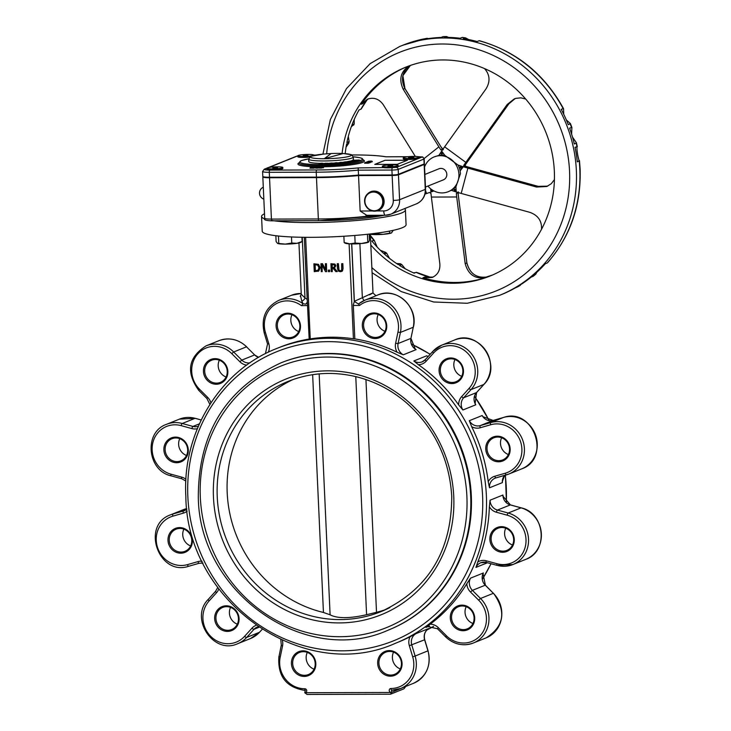 <?xml version="1.0" encoding="UTF-8"?>
<svg xmlns="http://www.w3.org/2000/svg" width="731" height="731" viewBox="0 0 731 731"><rect width="100%" height="100%" fill="white"/><g stroke="black" fill="none" stroke-linecap="round" stroke-linejoin="round"><path stroke-width="1.1" d="M187.666 449.757A11.915 11.166 68.1 0 1 180.849 460.841A11.915 11.166 68.1 0 1 166.038 453.951A11.915 11.166 68.1 0 1 171.959 438.728A11.915 11.166 68.1 0 1 187.666 449.757M188.287 449.885A12.911 12.098 -111.9 0 0 169.482 438.847A12.911 12.098 -111.9 0 0 170.487 461.023A12.911 12.098 -111.9 0 0 188.287 449.885M179.771 438.682A11.915 11.166 -111.9 0 0 186.524 455.468M191.778 540.227A11.915 11.166 68.1 0 1 184.961 551.311A11.915 11.166 68.1 0 1 170.149 544.421A11.915 11.166 68.1 0 1 176.061 529.198A11.915 11.166 68.1 0 1 191.778 540.227M192.39 540.355A12.911 12.098 -111.9 0 0 173.585 529.317A12.911 12.098 -111.9 0 0 174.59 551.494A12.911 12.098 -111.9 0 0 192.39 540.355M183.883 529.153A11.915 11.166 -111.9 0 0 190.636 545.938M238.452 618.453A11.915 11.166 68.1 0 1 231.636 629.537A11.915 11.166 68.1 0 1 216.833 622.648A11.915 11.166 68.1 0 1 222.745 607.424A11.915 11.166 68.1 0 1 238.452 618.453M239.074 618.572A12.911 12.098 -111.9 0 0 220.269 607.543A12.911 12.098 -111.9 0 0 221.274 629.711A12.911 12.098 -111.9 0 0 239.074 618.572M230.557 607.379A11.915 11.166 -111.9 0 0 237.31 624.164M315.198 663.474A11.915 11.166 68.1 0 1 308.381 674.558A11.915 11.166 68.1 0 1 293.579 667.668A11.915 11.166 68.1 0 1 299.491 652.445A11.915 11.166 68.1 0 1 315.198 663.474M315.819 663.593A12.911 12.098 -111.9 0 0 297.014 652.564A12.911 12.098 -111.9 0 0 298.02 674.731A12.911 12.098 -111.9 0 0 315.819 663.593M405.477 686.537L391.359 692.476L391.697 690.219M427.955 650.837L415.117 656.045L411.772 644.934A9.932 9.311 68.1 0 1 415.957 633.658L410.045 636.774A158.892 148.932 68.1 0 1 398.368 642.101L395.48 643.262A158.892 148.932 -111.9 0 0 474.355 440.272A158.892 148.932 -111.9 0 0 276.885 348.431C220.141 370.315 182.092 432.24 185.838 496.413C186.597 602.079 304.133 684.563 395.48 643.262M305.266 690.466L304.754 692.723L307.038 694.45L390.372 694.212L307.038 694.45M402.059 663.346A12.911 12.098 -111.9 0 0 383.254 652.317A12.911 12.098 -111.9 0 0 384.259 674.485A12.911 12.098 -111.9 0 0 402.059 663.346M307.303 652.399A11.915 11.166 -111.9 0 0 314.056 669.185M401.447 663.218A11.915 11.166 68.1 0 1 394.63 674.311A11.915 11.166 68.1 0 1 379.818 667.421A11.915 11.166 68.1 0 1 385.73 652.198A11.915 11.166 68.1 0 1 401.447 663.218M393.552 652.143A11.915 11.166 -111.9 0 0 400.305 668.938M474.081 617.768A11.915 11.166 68.1 0 1 467.264 628.861A11.915 11.166 68.1 0 1 452.452 621.971A11.915 11.166 68.1 0 1 458.374 606.748A11.915 11.166 68.1 0 1 474.081 617.768M474.702 617.896A12.911 12.098 -111.9 0 0 455.888 606.867A12.911 12.098 -111.9 0 0 456.902 629.035A12.911 12.098 -111.9 0 0 474.702 617.896M466.186 606.693A11.915 11.166 -111.9 0 0 472.939 623.488M466.817 583.703A158.892 148.932 68.1 0 1 430.166 624.183L425.917 627.426A9.932 9.311 68.1 0 1 427.598 626.531L437.494 628.77L445.618 636.884C453.905 644.532 463.143 646.579 473.332 643.015A27.312 25.594 -111.9 0 0 480.523 598.479L472.4 590.356A9.932 9.311 68.1 0 1 470.545 578.148L466.817 583.703A11.915 11.166 -111.9 0 0 470.49 592.019L478.613 600.133A25.32 23.739 68.1 0 1 480.23 635.641A25.32 23.739 68.1 0 1 446.376 635.732L438.253 627.618A11.915 11.166 -111.9 0 0 430.166 624.183M513.646 539.295A11.915 11.166 68.1 0 1 506.83 550.388A11.915 11.166 68.1 0 1 492.018 543.498A11.915 11.166 68.1 0 1 497.939 528.275A11.915 11.166 68.1 0 1 513.646 539.295M514.268 539.423A12.911 12.098 -111.9 0 0 495.454 528.394A12.911 12.098 -111.9 0 0 496.468 550.562A12.911 12.098 -111.9 0 0 514.268 539.423M505.751 528.221A11.915 11.166 -111.9 0 0 512.504 545.015M489.35 506.784A11.915 11.166 -111.9 0 0 496.422 512.239A1.983 0.567 -74.6 0 1 497.464 510.083A9.932 9.311 68.1 0 1 490.062 500.196L489.35 506.784A158.892 148.932 68.1 0 1 477.772 561.975L475.963 567.384A9.932 9.311 68.1 0 1 480.779 562.733A9.932 9.311 68.1 0 1 486.252 562.367M509.534 448.825A11.915 11.166 68.1 0 1 502.718 459.918A11.915 11.166 68.1 0 1 487.915 453.028A11.915 11.166 68.1 0 1 493.827 437.805A11.915 11.166 68.1 0 1 509.534 448.825M510.156 448.953A12.911 12.098 -111.9 0 0 491.351 437.924A12.911 12.098 -111.9 0 0 492.356 460.091A12.911 12.098 -111.9 0 0 510.156 448.953M501.64 437.75A11.915 11.166 -111.9 0 0 508.392 454.545M471.623 426.621A11.915 11.166 -111.9 0 0 480.194 427.763A1.983 0.685 -106 0 1 480.267 425.606A9.932 9.311 68.1 0 1 469.302 420.709L471.623 426.621A158.892 148.932 68.1 0 1 488.217 481.729L489.505 487.796A9.932 9.311 68.1 0 1 495.161 478.165A9.932 9.311 68.1 0 1 495.956 477.891M462.86 370.599A11.915 11.166 68.1 0 1 456.043 381.692A11.915 11.166 68.1 0 1 441.232 374.802A11.915 11.166 68.1 0 1 447.144 359.579A11.915 11.166 68.1 0 1 462.86 370.599M463.472 370.727A12.911 12.098 -111.9 0 0 444.667 359.698A12.911 12.098 -111.9 0 0 445.672 381.865A12.911 12.098 -111.9 0 0 463.472 370.727M454.965 359.524A11.915 11.166 -111.9 0 0 461.718 376.319M425.278 359.707A9.932 9.311 68.1 0 1 422.162 361.845A9.932 9.311 68.1 0 1 413.819 360.968L418.379 364.705A158.892 148.932 68.1 0 1 458.693 404.956L462.906 409.981A9.932 9.311 68.1 0 1 463.646 397.755L471.038 389.596A27.312 25.594 -111.9 0 0 472.957 355.796A27.312 25.594 -111.9 0 0 441.725 345.169A27.312 25.594 -111.9 0 0 432.798 351.41A1.983 0.63 -137.8 0 0 432.715 351.465L425.323 359.625A1.983 0.63 -137.8 0 1 425.405 359.57L432.661 351.556M386.114 325.578A11.915 11.166 68.1 0 1 379.298 336.671A11.915 11.166 68.1 0 1 364.486 329.782A11.915 11.166 68.1 0 1 370.407 314.558A11.915 11.166 68.1 0 1 386.114 325.578M386.736 325.706A12.911 12.098 -111.9 0 0 367.921 314.677A12.911 12.098 -111.9 0 0 368.927 336.845A12.911 12.098 -111.9 0 0 386.736 325.706M378.219 314.504A11.915 11.166 -111.9 0 0 384.972 331.298M351.757 243.907L354.371 301.446L353.283 304.845L354.837 338.91A158.892 148.932 68.1 0 1 397.125 352.232L403.293 354.8A9.932 9.311 68.1 0 1 398.084 343.543L400.424 332.422A27.312 25.594 -111.9 0 0 391.615 305.394A27.312 25.594 -111.9 0 0 364.979 300.149A27.312 25.594 -111.9 0 0 358.994 303.63A1.983 0.667 51.6 0 0 358.939 303.667A1.983 0.667 51.6 0 0 359.533 305.476A25.32 23.739 68.1 0 1 387.138 305.01A25.32 23.739 68.1 0 1 397.947 332.176L395.608 343.296A11.915 11.166 -111.9 0 0 397.125 352.232M299.865 325.834A11.915 11.166 68.1 0 1 293.049 336.918A11.915 11.166 68.1 0 1 278.246 330.028A11.915 11.166 68.1 0 1 284.158 314.805A11.915 11.166 68.1 0 1 299.865 325.834M300.487 325.953A12.911 12.098 -111.9 0 0 281.682 314.924A12.911 12.098 -111.9 0 0 282.687 337.092A12.911 12.098 -111.9 0 0 300.487 325.953M291.971 314.759A11.915 11.166 -111.9 0 0 298.723 331.545M276.885 348.431L279.772 347.271A158.892 148.932 68.1 0 1 309.167 339.038L307.349 302.058M227.231 371.284A11.915 11.166 68.1 0 1 220.415 382.368A11.915 11.166 68.1 0 1 205.603 375.478A11.915 11.166 68.1 0 1 211.524 360.255A11.915 11.166 68.1 0 1 227.231 371.284M227.853 371.403A12.911 12.098 -111.9 0 0 209.039 360.374A12.911 12.098 -111.9 0 0 210.053 382.541A12.911 12.098 -111.9 0 0 227.853 371.403M219.337 360.209A11.915 11.166 -111.9 0 0 226.089 376.995M354.837 338.91L353.42 338.782A158.892 148.932 -111.9 0 0 310.246 338.91L309.167 339.038M329.489 270.114L328.283 270.123L329.644 270.05L329.718 271.557L329.644 270.05M330.924 263.736L334.953 264.083L335.885 265.801L334.433 268.113L337.256 271.539L334.268 268.176L335.721 265.865L334.789 264.147L330.924 263.736L331.289 271.621L332.285 271.612L332.139 268.478L333.281 268.478L335.803 271.603L337.101 271.603M332.303 268.478L332.285 271.612M313.901 263.79L314.257 271.667L318.615 271.018L320.004 267.72L318.332 264.403L313.901 263.79L318.488 264.339L320.16 267.656L318.78 270.954L318.022 271.347M320.909 263.772L321.265 271.649L322.197 271.64L321.887 264.85L325.514 271.63L326.638 271.63L326.282 263.754L325.35 263.754L325.633 269.995L322.325 263.763L320.909 263.772L322.481 263.699L325.615 269.593M325.35 263.754L326.437 263.69L326.638 271.63M322.06 265.189L322.197 271.64M337.247 263.717L337.466 268.633L338.298 271.037L340.326 271.758L342.291 271.027L342.903 268.624L342.675 263.708L341.679 263.708L341.651 270.214L340.28 270.863L338.855 270.223L338.243 263.717L337.247 263.717L338.398 263.653L339.02 270.159L340.445 270.799L341.816 270.15M341.679 263.708L342.839 263.644L343.058 268.56L342.455 270.963L341.596 271.53M304.297 237.301L307.322 302.177L305.85 304.133L303.118 303.794A27.312 25.594 -111.9 0 0 278.73 300.395C265.755 307.02 260.903 317.848 264.202 332.87L267.546 343.981L265.426 353.649M428.649 628.587C424.903 631.173 423.605 634.883 424.729 639.716L424.62 639.771A9.932 9.311 -111.9 0 1 428.805 628.496L428.43 628.724M391.871 690.219L391.734 690.201A27.312 25.594 -111.9 0 0 400.698 688.465A27.312 25.594 -111.9 0 0 415.117 656.045L412.686 656.822A25.32 23.739 68.1 0 1 391.003 688.492A1.983 1.864 -111.9 0 0 389.221 690.557A1.983 1.864 -111.9 0 0 391.359 692.421M304.754 692.723L391.359 692.476L390.646 694.158L403.941 688.812L405.495 686.793M502.48 479.929L502.352 482.624A9.932 9.311 -111.9 0 1 504.646 475.388M483.072 416.752L493.133 420.426A1.983 0.685 74 0 0 493.133 420.426A1.983 0.685 74 0 0 493.114 420.435A9.932 9.311 -111.9 0 1 482.149 415.537L483.876 417.858M510.54 504.975A1.983 0.567 105.4 0 0 510.439 504.902A1.983 0.567 105.4 0 0 510.311 504.911A9.932 9.311 -111.9 0 1 502.91 495.033L503.33 497.857M485.375 585.321L485.238 585.193A9.932 9.311 -111.9 0 1 483.383 572.976L482.597 574.831M268.277 352.241A11.915 11.166 -111.9 0 0 268.807 343.661L265.463 332.559A25.32 23.739 68.1 0 1 273.787 305.339A25.32 23.739 68.1 0 1 301.437 305.649L303.118 303.794L301.693 300.88A2.979 1.764 -54.5 0 0 304.982 297.901L301.273 294.273L300.213 296.357M307.258 302.634L305.85 304.133M354.371 301.446L358.382 303.995L364.979 300.149L375.944 295.781M358.894 303.703L358.382 303.995M414.166 348.239L416.14 349.628A9.932 9.311 -111.9 0 1 410.932 338.38L398.084 343.543L395.608 343.296M474.501 402.123L475.753 404.81A9.932 9.311 -111.9 0 1 476.493 392.593L463.646 397.755A1.983 0.63 42.2 0 1 461.617 396.631A11.915 11.166 -111.9 0 0 458.693 404.956M428.101 356.564A9.932 9.311 -111.9 0 1 426.666 355.805L427.763 356.335M369.539 294.84C375.442 291.733 373.048 292.702 362.348 297.736L354.407 301.254M271.685 220.46A72.003 8.79 -2.6 0 0 352.762 220.808A72.003 8.79 -2.6 0 0 405.413 209.925L406.08 224.691A72.003 8.79 177.4 0 1 334.551 236.743A72.003 8.79 177.4 0 1 262.228 231.224L261.561 216.458A72.003 8.79 -2.6 0 0 264.832 218.889M280.841 362.905L281.481 362.64A143.998 134.97 68.1 0 1 460.439 445.873A143.998 134.97 68.1 0 1 388.956 629.83L388.316 630.095A143.998 134.97 -111.9 0 0 459.79 446.129A143.998 134.97 -111.9 0 0 280.841 362.905C225.916 388.444 198.403 433.154 198.311 497.016C198.996 592.768 305.512 667.522 388.316 630.095M385.831 609.535A124.133 116.348 68.1 0 1 376.511 612.304L366.587 614.707C349.582 618.581 337.43 618.618 330.101 614.817L323.44 612.459A124.133 116.348 68.1 0 1 228.145 503.641A124.133 116.348 68.1 0 1 293.277 379.453M359.89 243.642L362.348 297.736L364.001 300.569M307.111 299.363L304.982 297.901L302.232 237.273M300.615 296.046L301.693 300.88M341.651 270.214L340.445 270.799M318.104 271.32L318.78 270.954M315.216 270.753L314.942 264.695L317.702 265.161L318.963 267.71L318.031 270.223L315.216 270.753L318.186 270.159M315.107 264.695L315.372 270.689M318.031 270.223L317.501 270.525M334.314 267.19L332.102 267.61L331.965 264.64L334.168 264.905L334.688 265.947L333.921 267.464M332.102 267.61L334.478 267.126M332.13 264.64L332.258 267.537M328.283 270.123L328.356 271.621L329.553 271.621M264.503 213.781A72.003 8.79 -2.6 0 0 261.561 216.458M405.413 209.925A72.003 8.79 -2.6 0 0 404.545 208.646M465.994 166.44L465.245 165.736L465.382 164.767L464.523 165.983L465.93 166.421A28.345 6.15 14.8 0 0 468.397 167.125L538.226 186.378L547.647 186.14L538.244 186.359L536.554 187.045L546.806 186.506L551.275 183.719L554.427 179.598M466.835 162.666L508.895 103.802L515.117 98.584L508.867 103.802L466.826 162.684A28.345 5.455 126.3 0 0 465.355 164.786L463.719 165.444L464.295 167.079A33.361 7.237 14.8 0 0 467.886 168.112L536.554 187.045M538.244 186.387L468.397 167.125M468.416 167.107L465.967 166.403L464.295 167.079M442.593 149.352L443.278 149.681M404.937 88.67L441.159 147.132A28.345 9.521 51.6 0 0 442.502 149.225L440.866 149.882L442.502 149.873A33.361 6.415 -53.7 0 1 444.631 146.821L485.996 88.908C490.428 81.589 489.953 74.818 484.571 68.595M441.277 147.333L404.937 88.533L402.891 75.686L410.365 65.452C402.315 71.263 400.469 78.939 404.819 88.478L403.146 89.145C398.678 79.277 400.679 71.519 409.159 65.872M363.883 102.367L368.387 98.822M433.054 277.095L428.658 277.698L424.647 277.076L433.044 277.095M425.543 277.296L426.319 277.478M487.212 276.958L487.403 276.903C476.813 278.548 469.951 273.906 466.844 262.959L465.172 263.626C468.224 274.6 475.059 279.26 485.658 277.597L487.403 276.903M466.807 262.712L458.291 195.058L466.89 262.822C469.805 273.723 476.612 278.42 487.321 276.93M457.962 192.564L457.971 192.746A28.345 9.256 89.8 0 0 458.236 195.195M458.209 194.939L458.31 191.887L457.971 192.746L456.336 193.404A33.361 10.892 89.8 0 0 456.711 196.977L465.172 263.626M456.336 193.404L457.615 192.39L456.217 191.961L455.952 186.697L460.448 173.649L460.119 170.935A18.768 17.59 -111.9 0 0 458.017 165.051L444.813 155.347L441.688 151.079L442.502 149.873M415.327 156.443L383.355 104.835C379.206 98.941 373.925 97.04 367.501 99.133L361.224 104.268C373.285 86.98 388.444 74.498 406.692 66.804M456.711 196.977L431.372 197.05A33.361 10.892 89.8 0 1 430.988 193.477L429.618 192.463A33.361 0.512 160.4 0 1 426.566 193.523L425.013 194.053M457.615 192.39A33.361 7.237 14.8 0 0 461.197 193.423L529.874 212.356C538.08 215.325 541.963 220.963 541.525 229.278M536.655 272.444L535.914 274.052L533.822 274.938A134.065 125.659 -111.9 0 0 545.289 263.772L547.391 262.886C570.363 236.588 581.264 205.265 580.112 168.925L579.482 160.592L577.316 161.88A134.065 125.659 -111.9 0 0 575.041 147.315L577.307 146.684L576.448 142.819L574.301 143.989A134.065 125.659 -111.9 0 0 569.586 128.135L571.889 127.468L571.624 134.184M521.075 284.405L518.38 286.086A134.065 125.659 -111.9 0 0 531.126 277.159L533.264 276.208M505.395 292.893L503.193 293.862A134.065 125.659 -111.9 0 0 515.62 287.712L517.658 286.863M443.169 36.669L440.939 37.445A134.065 125.659 -111.9 0 0 425.086 39.108L427.123 38.304L428.375 38.588M566.306 119.884L570.418 123.576L568.279 124.672A134.065 125.659 -111.9 0 0 561.198 109.303L563.537 108.636C544.23 73.84 516.15 51.197 479.289 40.689L477.151 41.521A134.065 125.659 -111.9 0 0 463.308 38.67L465.592 37.875L462.23 37.418L460.091 38.24A134.065 125.659 -111.9 0 0 445.161 37.363A134.065 125.659 -111.9 0 0 444.43 37.363L446.586 36.55L448.514 37.4M465.592 37.875L468.681 39.584M563.537 108.636L563.729 114.274M572.492 137.09L576.448 142.819M576.211 143.221A134.065 125.659 68.1 0 1 576.951 146.547C576.841 150.668 577.6 155.52 579.226 161.112A134.065 125.659 68.1 0 1 579.82 169.153A134.065 125.659 68.1 0 1 547.199 263.005M354.233 119.464L354.197 123.85L351.94 125.01A112.62 105.556 68.1 0 1 359.022 109.97L361.151 109.074L367.391 99.37M348.303 136.432L349.098 141.448L346.86 142.664A112.62 105.556 68.1 0 1 351.638 125.814L353.786 124.937L354.197 123.85M353.247 125.165L351.346 126.627M345.215 153.647A112.62 105.556 68.1 0 1 346.604 144.025L348.76 143.203L346.074 147.059M380.376 250.313L385.73 252.414L383.62 253.365A112.62 105.556 68.1 0 1 371.841 241.011L374.29 240.417L377.15 247.032M396.622 263.535L400.451 263.763L398.313 264.649A112.62 105.556 68.1 0 1 384.268 253.949L386.736 253.319L389.477 258.317M431.199 277.533L416.323 272.298L414.166 273.147A112.62 105.556 68.1 0 1 399.473 265.39L401.931 264.704L405.138 268.716M413.426 272.818L415.564 272.59M342.081 153.455A112.62 105.556 68.1 0 1 405.869 67.133A112.62 105.556 68.1 0 1 442.831 59.951A112.62 105.556 68.1 0 1 551.741 151.445A112.62 105.556 68.1 0 1 489.925 276.09A112.62 105.556 68.1 0 1 370.827 245.022M424.647 277.076L422.911 277.78C444.631 284.094 465.546 284.03 485.658 277.597M525.68 99.023L520.856 97.844L515.848 98.365L514.24 98.904L507.204 104.478L508.867 103.802M422.911 277.78L432.185 277.478C437.787 274.847 440.327 270.26 439.834 263.699L431.372 197.05M458.017 165.051L460.539 165.891A33.361 7.237 14.8 0 0 462.906 166.65L460.082 167.637L461.544 168.715L460.11 170.935L463.582 166.412M453.86 191.193A33.361 7.237 14.8 0 0 456.217 191.961L454.316 189.448L453.86 191.193L451.338 190.352A18.768 17.59 -111.9 0 0 455.952 186.697L456.071 189.439A33.361 10.892 89.8 0 0 456.217 191.961M425.113 165.645L424.492 165.864L425.113 165.645M443.169 153.135L444.804 155.347A18.768 17.59 -111.9 0 0 438.902 155.365L440.336 153.144A33.361 6.415 -53.7 0 1 441.688 151.079L441.798 154.223L443.169 153.135A33.361 11.203 -128.4 0 1 441.688 151.079M433.958 190.955L433.099 191.257A33.361 0.512 160.4 0 1 430.879 192.025L430.504 192.628M430.696 188.826L430.733 189.512A33.361 10.892 89.8 0 0 430.879 192.025L432.204 189.932M463.719 165.444A33.361 6.415 -53.7 0 1 465.848 162.392L507.204 104.478M440.866 149.882A33.361 11.203 -128.4 0 1 438.892 146.84L403.146 89.145M458.017 165.042L462.906 166.65A33.361 6.415 -53.7 0 0 461.544 168.715M438.902 155.365L434.177 156.9A18.768 17.59 68.1 0 1 458.922 174.261A18.768 17.59 68.1 0 1 448.185 191.723A18.768 17.59 68.1 0 1 427.927 186.067M448.185 191.723L451.338 190.352M424.547 167.034A18.768 17.59 68.1 0 1 434.177 156.9M313.59 168.075L315.883 167.673M309.953 168.112L313.544 168.148M320.772 163.278L318.917 164.164L321.201 164.411L322.746 163.516L321.201 164.411M325.204 163.406A22.341 2.732 177.4 0 1 323.87 163.415A22.341 2.732 177.4 0 1 322.8 163.415M320.461 163.388A22.341 2.732 177.4 0 1 308.774 161.524L308.656 159.066A22.341 2.732 -2.6 0 0 323.751 160.957A22.341 2.732 -2.6 0 0 353.301 157.037L351.401 154.698L343.141 153.519A20.358 2.485 -2.6 0 0 331.152 153.528L324.308 158.682L343.141 153.547L324.308 158.682M353.301 157.037L353.411 159.495A22.341 2.732 177.4 0 1 351.648 160.656M352.369 161.46L357.103 161.231L350.524 161.012A22.341 2.732 177.4 0 1 349.345 161.268M347.472 161.633A22.341 2.732 177.4 0 1 346.055 161.871M343.753 162.191A22.341 2.732 177.4 0 1 341.962 162.41M339.504 162.666A22.341 2.732 177.4 0 1 337.256 162.858M334.935 162.958L334.889 162.995A22.341 2.732 177.4 0 1 332.249 163.187M330.092 163.26L330.092 163.269A22.341 2.732 177.4 0 1 327.424 163.369M356.938 160.793L359.917 160.482M353.566 161.816L347.408 161.853L353.703 161.98M347.088 162.912L343.972 162.319L349.071 162.629M339.723 162.794L343.524 163.461A31.287 3.819 177.4 0 0 348.751 162.876L347.234 162.593L348.797 162.181L343.972 162.218L348.76 162.181L345.498 161.807M335.054 163.177L336.123 163.918L338.444 163.671M330.147 163.47L330.248 164.228L331.445 164.32L332.769 164.091L332.377 163.415M324.4 164.402L326.903 164.329L327.324 163.534M266.998 168.112L264.256 169.208L262.584 171.483L262.804 176.409A9.932 1.215 -2.6 0 0 269.52 177.249L316.45 177.112A59.586 7.273 -2.6 0 0 358.519 175.065L392.136 174.974A4.962 0.603 -2.6 0 0 398.432 174.307L424.126 163.972A4.962 0.603 -2.6 0 0 424.391 163.762L424.172 158.837A4.962 0.603 -2.6 0 1 423.907 159.056A1.983 1.864 -111.9 0 0 421.933 157.092L396.248 167.426L358.135 167.92L358.291 170.14L391.917 170.049A1.983 0.649 -90.2 0 1 392.465 167.819M320.215 168.039L322.59 167.472L321.174 167.244L323.605 167.326M321.265 168.139L320.288 167.883L322.554 167.801M322.545 167.664L323.595 167.5L322.645 167.116L320.425 167.591M323.458 167.728L322.599 167.436M407.469 160.226L397.289 164.32L374.775 164.393L384.963 160.29L407.469 160.226M322.938 167.673L321.32 167.911L322.746 167.39M323.102 167.856L321.503 167.454M320.352 167.171L319.127 167.892M319.072 168.039L320.288 167.892M319.136 167.71L317.784 167.737L319.228 167.609M314.394 167.308L316.779 167.161L316.194 167.792L316.715 167.18L315.043 167.171M312.402 167.6L313.042 167.326M313.334 168.093L312.978 167.6L310.127 167.929M313.142 167.673L310.346 167.609M312.603 167.198L311.982 167.609M369.1 162.364L364.732 162.885L367.867 162.474L365.701 162.373L369.228 162.803M364.559 163.187L368.177 163.223L364.559 163.187L364.906 162.693M369.457 161.825L368.936 161.807M369.356 162.072L371.056 161.569L367.666 161.578L371.238 161.752M371.266 161.926L372.344 161.734L371.905 161.094L368.122 161.633M368.461 161.249L371.759 161.112L368.643 161.387M370.306 162.346L364.988 162.657M366.569 162.026L370.078 161.962L369.795 162.73L370.471 162.456L370.078 161.962L369.155 162.373L369.712 162.081M368.15 162.364L365.838 162.373M369.256 162.456L369.767 162.044M384.963 160.29L407.35 160.281M374.902 164.393L384.963 160.345M384.122 215.261A57.603 7.027 -2.6 0 1 319.081 220.671A1.983 0.649 -90.2 0 1 318.999 220.689A1.983 0.649 -90.2 0 1 318.35 218.962L271.42 219.099L269.538 177.743A9.932 1.215 177.4 0 1 262.831 176.902A9.932 1.215 177.4 0 1 263.023 176.646M269.538 177.743L316.468 177.606A59.586 7.273 -2.6 0 0 358.537 175.559L392.154 175.458L393.287 200.385A4.962 0.603 -2.6 0 0 399.592 199.727L398.459 174.8A4.962 0.603 177.4 0 1 392.154 175.458M385.749 156.809L386.105 156.809C378.64 155.557 367.976 154.935 354.115 154.963A1.983 0.649 89.8 0 0 354.032 154.972A57.603 7.027 177.4 0 1 385.749 156.809L407.642 156.745M358.519 175.065L358.291 170.14A59.586 7.273 -2.6 0 1 316.221 172.187A1.983 0.649 -90.2 0 1 316.779 169.957L269.849 170.095A7.94 0.969 177.4 0 1 264.905 169.08L266.961 168.258M368.022 193.459A10.133 9.494 68.1 0 1 370.763 191.723A10.133 9.494 68.1 0 1 383.355 197.571A10.133 9.494 68.1 0 1 378.329 210.519A10.133 9.494 68.1 0 1 376.885 210.957L375.149 211.158M366.706 215.27L360.155 211.003L358.537 175.559M423.989 164.036A4.962 0.603 177.4 0 1 424.419 164.256A4.962 0.603 177.4 0 1 424.154 164.466L425.278 189.393A15.579 14.602 68.1 0 1 416.368 203.885L390.683 214.22A15.579 14.602 -111.9 0 0 399.592 199.727L425.278 189.393A4.962 0.603 177.4 0 0 425.552 189.183C425.552 196.118 422.491 201.016 416.368 203.885M398.459 174.8L424.154 164.466M424.875 174.453L438.956 168.788A5.958 5.583 68.1 0 1 446.367 172.233A5.958 5.583 68.1 0 1 443.406 179.844L425.451 187.063M364.595 201.372A9.932 9.311 -111.9 0 0 377.689 210.555A9.932 9.311 -111.9 0 0 383.373 201.317A9.932 9.311 -111.9 0 0 370.279 192.134A9.932 9.311 -111.9 0 0 364.595 201.372M382.742 201.381A9.43 8.845 68.1 0 1 369.731 209.523A9.43 8.845 68.1 0 1 369 193.322A9.43 8.845 68.1 0 1 382.742 201.381M392.757 165.919L387.859 166.147L390.217 165.508L390.244 166.202M390.217 165.508L392.739 165.562M394.457 166.494A7.94 0.969 177.4 0 1 386.443 166.878A7.94 0.969 177.4 0 1 382.359 166.211A7.94 0.969 177.4 0 1 390.253 164.886A7.94 0.969 177.4 0 1 398.231 165.489A7.94 0.969 177.4 0 1 394.457 166.494M398.231 165.489L398.276 166.44A7.94 0.969 177.4 0 1 398.221 166.558A7.94 0.969 177.4 0 1 394.502 167.436A7.94 0.969 177.4 0 1 382.468 167.28A7.94 0.969 177.4 0 1 382.404 167.161L382.359 166.211M275.56 168.112L275.532 167.481L277.634 167.627L276.985 168.002L272.818 168.121M272.8 167.71L275.532 167.481M282.623 167.728A7.94 0.969 177.4 0 1 274.015 168.861A7.94 0.969 177.4 0 1 266.952 168.212A7.94 0.969 177.4 0 1 274.847 166.887A7.94 0.969 177.4 0 1 282.824 167.49A7.94 0.969 177.4 0 1 282.623 167.728M282.824 167.49L282.87 168.441A7.94 0.969 177.4 0 1 282.815 168.559A7.94 0.969 177.4 0 1 282.669 168.669A7.94 0.969 177.4 0 1 274.545 169.784A7.94 0.969 177.4 0 1 267.062 169.272A7.94 0.969 177.4 0 1 266.998 169.163L266.952 168.212M305.951 155.091L308.08 155.548L303.137 155.721L305.951 155.091L305.978 155.758M309.14 156.178A7.94 0.969 177.4 0 1 297.782 155.813A7.94 0.969 177.4 0 1 305.677 154.488A7.94 0.969 177.4 0 1 313.663 155.091A7.94 0.969 177.4 0 1 309.14 156.178M309.569 157.083A7.94 0.969 177.4 0 1 309.176 157.119A7.94 0.969 177.4 0 1 297.892 156.873A7.94 0.969 177.4 0 1 297.828 156.754L297.782 155.813M409.022 157.786L408.455 157.467L410.603 157.138L413.892 157.448L409.022 157.786M410.63 157.777L410.603 157.138M403.393 157.997A7.94 0.969 177.4 0 1 403.238 157.814A7.94 0.969 177.4 0 1 411.133 156.489A7.94 0.969 177.4 0 1 419.11 157.101A7.94 0.969 177.4 0 1 411.982 158.389A7.94 0.969 177.4 0 1 403.393 157.997M419.11 157.101L419.155 158.042A7.94 0.969 177.4 0 1 419.101 158.161A7.94 0.969 177.4 0 1 411.544 159.358A7.94 0.969 177.4 0 1 403.439 158.947A7.94 0.969 177.4 0 1 403.348 158.883A7.94 0.969 177.4 0 1 403.284 158.764L403.238 157.814M275.852 235.72L276.117 241.541L277.552 243.396A11.915 1.453 177.4 0 0 277.552 243.405L277.552 243.396M277.488 243.368L285.318 244.108A11.915 1.453 177.4 0 1 277.552 243.405M291.77 243.039L296.996 243.313A11.915 1.453 177.4 0 1 285.318 244.108L291.77 243.039L291.495 236.954M302.131 241.468L300.816 242.345A11.915 1.453 177.4 0 1 296.996 243.313L302.131 241.468L301.94 237.264M278.447 236.012L278.767 243.076M345.059 242.719L349.701 243.852L355.138 243.057L361.516 243.505A11.915 1.453 177.4 0 1 349.701 243.852A11.915 1.453 177.4 0 1 345.251 243.204L344.511 242.838M368.515 242.153L368.561 242.125A11.915 1.453 177.4 0 1 368.515 242.153A11.915 1.453 177.4 0 1 361.516 243.505L368.689 242.016L369.484 240.088L369.21 234.075M367.446 234.267L367.794 241.833L368.689 242.016M343.881 236.241L344.164 242.537M354.791 235.464L355.138 243.057M391.496 232.933A11.915 1.453 177.4 0 1 382.998 234.331L391.679 232.833A11.915 1.453 177.4 0 1 391.679 232.833A11.915 1.453 177.4 0 1 391.496 232.933L393.269 230.329M370.334 234.285L376.291 233.783L382.998 234.331A11.915 1.453 177.4 0 1 371.531 234.45A11.915 1.453 177.4 0 1 370.343 234.331M376.264 233.207L376.291 233.783M389.532 231.097L389.605 232.769M185.948 479.317A11.915 11.166 -111.9 0 0 181.717 477.133L170.99 474.191A25.32 23.739 68.1 0 1 152.669 443.489A25.32 23.739 68.1 0 1 181.178 425.643L191.906 428.594A11.915 11.166 -111.9 0 0 197.333 428.686M202.131 561.271A11.915 11.166 -111.9 0 0 197.946 561.609L187.483 564.624A25.32 23.739 68.1 0 1 157.366 546.952A25.32 23.739 68.1 0 1 172.891 516.15L183.353 513.144A11.915 11.166 -111.9 0 0 187.163 511.124M256.005 625.389A11.915 11.166 -111.9 0 0 251.994 628.157L244.602 636.317A25.32 23.739 68.1 0 1 210.756 636.418A25.32 23.739 68.1 0 1 209.139 600.909L216.531 592.75A11.915 11.166 -111.9 0 0 218.779 588.958M410.045 636.774A11.915 11.166 -111.9 0 0 409.342 645.711L412.686 656.822M304.754 692.668A1.983 1.864 -111.9 0 0 306.728 690.795A1.983 1.864 -111.9 0 0 304.754 688.739A25.32 23.739 68.1 0 1 280.201 657.196L282.531 646.076A11.915 11.166 -111.9 0 0 282.376 640.393M496.422 512.239L507.159 515.191A25.32 23.739 68.1 0 1 525.479 545.893A25.32 23.739 68.1 0 1 496.97 563.729L486.234 560.787A11.915 11.166 -111.9 0 0 477.772 561.975M480.194 427.763L490.656 424.757A25.32 23.739 68.1 0 1 520.783 442.419A25.32 23.739 68.1 0 1 505.249 473.222L494.786 476.237A11.915 11.166 -111.9 0 0 488.217 481.729M418.379 364.705A11.915 11.166 -111.9 0 0 426.155 361.215L433.538 353.055A25.32 23.739 68.1 0 1 467.392 352.963A25.32 23.739 68.1 0 1 469 388.472L461.617 396.631M353.283 304.845L353.95 305.448L359.533 305.476M301.437 305.649L307.011 305.585L307.623 304.982M210.875 402.872A11.915 11.166 -111.9 0 0 207.659 397.362L199.526 389.248A25.32 23.739 68.1 0 1 197.918 353.74A25.32 23.739 68.1 0 1 231.764 353.64L239.896 361.754A11.915 11.166 -111.9 0 0 246.749 365.125M354.279 301.921L351.648 243.907M349.107 243.816L353.42 338.782M310.246 338.91L305.631 237.31M409.342 645.711L424.62 639.771L427.964 650.873A27.312 25.594 68.1 0 1 413.545 683.293L400.698 688.465L391.652 690.219A1.983 0.649 89.8 0 0 391.734 690.201L391.652 690.219A1.983 0.649 89.8 0 1 391.003 688.492M280.201 657.196L278.895 656.529C277.515 676.358 286.351 687.67 305.403 690.466A1.983 0.649 -90.2 0 1 304.754 688.739M282.531 646.076L281.234 645.409L279.004 656.438M280.795 639.68L281.344 645.309M428.805 628.496L415.957 633.658M493.133 420.426L503.595 417.419A1.983 0.685 74 0 0 503.595 417.419A1.983 0.685 74 0 0 503.577 417.428A27.312 25.594 68.1 0 1 535.649 435.237A27.312 25.594 68.1 0 1 521.632 468.9L508.785 474.072A27.312 25.594 -111.9 0 0 522.802 440.409A27.312 25.594 -111.9 0 0 490.729 422.591L480.267 425.606L493.114 420.435L503.577 417.428L490.729 422.591A1.983 0.685 -106 0 0 490.656 424.757M505.249 473.222A1.983 0.685 74 0 0 506.446 474.876A1.983 0.685 74 0 0 506.464 474.867A27.312 25.594 -111.9 0 0 508.785 474.072L495.983 477.882A1.983 0.685 74 0 0 496.002 477.873L506.419 474.876M494.786 476.237A1.983 0.685 74 0 0 495.983 477.882L495.161 478.165M503.138 496.422L510.439 504.902L521.166 507.844A1.983 0.567 105.4 0 0 521.048 507.862A27.312 25.594 68.1 0 1 541.278 532.661A27.312 25.594 68.1 0 1 525.744 559.37L512.897 564.542A27.312 25.594 -111.9 0 0 528.431 537.824A27.312 25.594 -111.9 0 0 508.2 513.025L497.464 510.083L510.311 504.911L521.048 507.862L508.2 513.025A1.983 0.567 -74.6 0 0 507.159 515.191M496.97 563.729A1.983 0.567 105.4 0 0 497.08 565.383A1.983 0.567 105.4 0 0 497.208 565.374A27.312 25.594 -111.9 0 0 512.897 564.542L497.08 565.383L486.353 562.441A1.983 0.567 105.4 0 0 486.48 562.431M486.234 560.787A1.983 0.567 105.4 0 0 486.353 562.441L480.779 562.733M483.045 573.817L485.384 585.184L493.37 593.307A27.312 25.594 68.1 0 1 486.179 637.843L473.332 643.015A27.312 25.594 -111.9 0 1 445.755 636.875M470.49 592.019L472.4 590.356L485.238 585.193L493.37 593.307L480.523 598.479L478.613 600.133M446.376 635.732L445.618 636.884M438.253 627.618L437.494 628.77M259.615 632.141A1.983 0.63 -137.8 0 1 259.56 632.224A1.983 0.63 -137.8 0 1 259.478 632.278A27.312 25.594 68.1 0 1 250.55 638.519L237.703 643.691A27.312 25.594 -111.9 0 0 246.639 637.45L254.022 629.29A9.932 9.311 68.1 0 1 257.275 627.015A9.932 9.311 68.1 0 1 257.997 626.759M250.55 638.519L259.56 632.224L262.073 629.455L259.478 632.278L246.639 637.45A1.983 0.63 42.2 0 1 244.602 636.317M251.994 628.157A1.983 0.63 42.2 0 0 254.022 629.29L258.856 627.344M209.139 600.909A1.983 0.63 -137.8 0 1 208.308 599.31A1.983 0.63 -137.8 0 1 208.39 599.256L215.654 591.242M216.531 592.75A1.983 0.63 -137.8 0 1 215.7 591.151A1.983 0.63 -137.8 0 1 215.782 591.096M185.857 508.813A1.983 0.685 74 0 0 185.838 508.813A1.983 0.685 74 0 0 185.811 508.822L183.49 509.626A27.312 25.594 68.1 0 1 185.811 508.822L172.964 513.994A27.312 25.594 -111.9 0 0 170.643 514.788C140.663 525.05 158.746 576.631 188.68 566.269A1.983 0.685 74 0 0 188.699 566.26L199.115 563.272M197.946 561.609A1.983 0.685 74 0 0 199.143 563.263A1.983 0.685 74 0 0 199.161 563.254M187.483 564.624A1.983 0.685 74 0 0 188.68 566.269L199.143 563.263L202.999 563.053M172.891 516.15A1.983 0.685 -106 0 1 172.964 513.994L183.426 510.987A1.983 0.685 -106 0 0 183.353 513.144M184.267 510.695L186.889 509.032A9.932 9.311 68.1 0 1 184.267 510.695A9.932 9.311 68.1 0 1 183.426 510.987L185.071 510.32M195.296 418.379A1.983 0.567 105.4 0 0 195.195 418.306A1.983 0.567 105.4 0 0 195.067 418.315L201.189 419.996M201.217 419.959L195.195 418.306L179.378 419.155A27.312 25.594 68.1 0 1 195.067 418.315L182.22 423.487A27.312 25.594 -111.9 0 0 166.531 424.318C143.623 432.03 147.141 470.718 171.109 475.844A1.983 0.567 105.4 0 0 171.228 475.835M181.717 477.133A1.983 0.567 105.4 0 0 181.836 478.796A1.983 0.567 105.4 0 0 181.964 478.778M170.99 474.191A1.983 0.567 105.4 0 0 171.109 475.844L181.836 478.796L185.857 481.044M181.178 425.643A1.983 0.567 -74.6 0 1 182.22 423.487L192.947 426.429A1.983 0.567 -74.6 0 0 191.906 428.594M198.357 426.237A9.932 9.311 68.1 0 1 192.947 426.429L199.408 423.834M207.659 397.362L206.891 398.505L209.879 404.407M199.526 389.248L198.768 390.391L206.891 398.505M231.764 353.64L233.673 351.986A27.312 25.594 -111.9 0 0 206.096 345.845C188.205 357.322 185.765 372.17 198.768 390.391M239.896 361.754L241.797 360.1L233.673 351.986L246.521 346.814L254.644 354.928A9.932 9.311 -111.9 0 0 258.628 357.368M249.965 362.85A9.932 9.311 68.1 0 1 241.797 360.1L254.644 354.928L258.683 357.331M254.781 355.065L246.521 346.814A27.312 25.594 68.1 0 0 218.944 340.683C229.123 337.119 238.361 339.157 246.658 346.805L246.649 346.951M291.578 295.233A27.312 25.594 68.1 0 1 301.236 293.496L291.578 295.233L278.73 300.395M268.807 343.661L267.546 343.981M265.463 332.559L264.202 332.87M397.947 332.176L400.424 332.422L413.271 327.25L410.932 338.38L415.235 348.97M403.293 354.8L416.14 349.628M410.986 338.151L413.271 327.25A27.312 25.594 68.1 0 0 404.462 300.222A27.312 25.594 68.1 0 0 377.826 294.977C396.138 286.525 418.635 307.011 413.38 327.159L413.317 327.022M476.621 392.446A1.983 0.63 -137.8 0 1 476.575 392.538A1.983 0.63 -137.8 0 1 476.493 392.593L483.885 384.433L471.038 389.596A1.983 0.63 42.2 0 1 469 388.472M484.013 384.287A1.983 0.63 -137.8 0 1 483.968 384.378A1.983 0.63 -137.8 0 1 483.885 384.433A27.312 25.594 68.1 0 0 485.804 350.624A27.312 25.594 68.1 0 0 454.572 339.997C478.75 328.575 503.156 365.546 483.968 384.378L476.575 392.538L475.141 403.448M426.155 361.215A1.983 0.63 -137.8 0 1 425.323 359.625L422.162 361.845M433.538 353.055A1.983 0.63 -137.8 0 1 432.715 351.465L441.725 345.169L454.572 339.997M187.849 496.66A155.913 146.136 68.1 0 1 402.827 362.147A155.913 146.136 68.1 0 1 414.98 629.903A155.913 146.136 68.1 0 1 187.849 496.66M411.526 344.146A158.892 148.932 68.1 0 1 430.12 354.334M474.501 396.403A158.892 148.932 68.1 0 1 489.048 420.599M505.276 475.214A158.892 148.932 68.1 0 1 506.272 502.508M490.985 563.711A158.892 148.932 68.1 0 1 482.378 579.19M433.584 626.357A158.892 148.932 68.1 0 1 426.849 630.04L433.593 626.357M482.149 415.537L469.302 420.709M489.505 487.796L502.352 482.624M426.666 355.805L413.819 360.968M462.906 409.981L475.753 404.81M483.383 572.976L470.545 578.148M425.917 627.426L429.417 626.019M502.91 495.033L490.062 500.196M475.963 567.384L487.486 562.751M453.759 496.541A127.112 119.144 -111.9 0 0 268.579 387.905A127.112 119.144 -111.9 0 0 278.493 606.209A127.112 119.144 -111.9 0 0 453.759 496.541M389.925 607.543A124.133 116.348 68.1 0 1 380.906 611.664A124.133 116.348 68.1 0 1 226.628 539.917A124.133 116.348 68.1 0 1 288.252 381.326C309.981 372.755 332.468 371.184 355.714 376.602C374.619 381.216 391.67 390.071 406.875 403.174C434.424 427.991 449.382 459.031 451.749 496.285C451.639 551.329 428.028 589.789 380.906 611.664M200.321 497.272A141.019 132.174 68.1 0 1 394.758 375.606A141.019 132.174 68.1 0 1 405.76 617.777A141.019 132.174 68.1 0 1 200.321 497.272M355.778 376.62L366.587 614.707M376.511 612.304L365.939 379.553M330.101 614.817L319.164 373.888M312.649 374.683L323.44 612.459M443.324 149.672L441.159 147.132M535.722 274.171A134.065 125.659 68.1 0 1 533.036 276.391M520.289 285.318A134.065 125.659 68.1 0 1 517.53 286.945M505.094 293.094A134.065 125.659 68.1 0 1 503.138 293.899L499.666 295.297A134.065 125.659 -111.9 0 0 576.357 170.551A134.065 125.659 -111.9 0 0 443.598 37.985A134.065 125.659 -111.9 0 0 399.601 46.528L403.073 45.139A134.065 125.659 68.1 0 1 426.986 38.341M442.84 36.678A134.065 125.659 68.1 0 1 446.339 36.596M462.001 37.473A134.065 125.659 68.1 0 1 465.218 37.902M479.052 40.753A134.065 125.659 68.1 0 1 563.108 108.535M570.189 123.904A134.065 125.659 68.1 0 1 571.496 127.368M367.181 99.498A112.62 105.556 -111.9 0 0 360.931 109.202M353.85 124.243A112.62 105.556 -111.9 0 0 353.548 125.047M348.769 141.896A112.62 105.556 -111.9 0 0 348.504 143.258M370.416 236.003A112.62 105.556 -111.9 0 0 373.751 240.252M385.529 252.597A112.62 105.556 -111.9 0 0 386.178 253.182M400.222 263.882A112.62 105.556 -111.9 0 0 401.383 264.622M416.076 272.38A112.62 105.556 -111.9 0 0 430.906 277.579M485.055 277.433A112.62 105.556 -111.9 0 0 492.511 275.011L485.028 277.442M361.224 104.268L362.969 103.564M326.656 153.821A128.702 120.633 68.1 0 1 450.789 44.299A128.702 120.633 68.1 0 1 569.55 171.264A128.702 120.633 68.1 0 1 503.275 287.758A128.702 120.633 68.1 0 1 371.851 267.61M467.886 168.112L461.197 193.423M440.336 153.144L441.798 154.223M460.539 165.891L460.082 167.637M426.566 193.523L425.543 190.663M433.099 191.257L432.752 190.279M444.631 146.821L465.848 162.392M424.135 158.536L438.892 146.84M431.592 189.512L430.733 189.512M456.071 189.439L454.316 189.448M319.657 164.356L319.602 164.585A31.287 3.819 177.4 0 0 325.341 164.53L324.582 164.137M318.972 164.301L319.465 164.576A31.287 3.819 177.4 0 1 301.528 160.601A31.287 3.819 177.4 0 1 308.656 158.855L301.199 160.656L298.897 162.958A32.274 3.938 -2.6 0 0 325.935 165.617A32.274 3.938 -2.6 0 0 361.644 161.405A32.274 3.938 -2.6 0 0 363.38 160.034L362.128 158.435L359.981 157.713L353.283 156.809M319.538 164.356L318.981 164.21M322.736 163.433L320.799 163.918L322.709 163.324M332.568 163.918L330.613 163.717L332.559 163.817L331.445 164.32A31.287 3.819 177.4 0 1 325.496 164.521L325.386 164.301M338.371 163.506L337.539 163.963A31.287 3.819 177.4 0 1 331.6 164.311L331.582 164.091M343.424 163.251L343.378 163.479A31.287 3.819 177.4 0 1 337.685 163.954L337.631 163.735M353.301 161.971L353.438 162.181A31.287 3.819 177.4 0 1 348.879 162.858L348.641 162.666M357.231 161.094L357.276 161.432A31.287 3.819 177.4 0 1 353.548 162.163L353.164 161.505L351.867 161.944L353.64 161.761M359.926 160.327L360.1 160.637A31.287 3.819 177.4 0 1 357.358 161.405L357.176 161.204M353.502 160.692L352.616 160.665M353.283 156.827A31.287 3.819 177.4 0 1 360.155 160.619L359.954 160.418M322.755 163.58L320.836 163.241L322.545 163.223M318.871 164.402L320.9 163.223M320.799 163.918L319.155 163.927M326.492 163.845L327.205 163.159L324.765 163.89L327.205 163.159M327.415 163.415L325.478 163.214M325.35 163.26L324.765 163.89M324.527 164.347L326.903 164.329M327.616 163.643L325.514 164.301M332.221 163.168L332.349 163.625M331.445 164.1L330.092 163.278L332.011 162.986M330.613 163.717L330.275 163.077M332.559 163.817L332.203 163.086L330.092 163.269L330.248 164.228M335.109 162.821L336.306 163.607L335.109 162.821L336.79 162.684L338.17 163.26L336.488 163.388M337.503 163.744L336.306 163.607L338.17 163.26M338.389 163.598L336.872 162.702L334.743 163.342M336.123 163.918L334.926 163.059M343.926 163.059L339.613 162.666L343.707 162.775M343.305 163.26L341.816 163.47M342.145 162.94L339.449 162.986M341.441 162.309L339.613 162.812M339.778 162.456L341.34 162.291M344.027 162.044L343.826 162.538M345.562 161.816L343.835 162.191M347.38 162.373L344.118 161.999M349.153 161.259L353.137 161.505M353.164 161.505L347.837 161.688L349.107 161.259M351.995 161.725L347.956 161.469M347.718 162.008L351.748 162.264M351.026 161.377L355.796 161.003L351.145 160.875M355.613 161.542L357.304 161.039L355.796 161.003M358.647 160.244L353.557 160.253L359.213 160.016M359.223 160.016L353.557 160.253M359.908 160.436L353.502 160.482L358.546 160.783M321.521 167.344L322.115 167.591M418.315 156.717L421.933 157.092M313.672 155.475L315.628 155.091M351.967 154.981L354.032 154.972M268.862 167.49L297.024 156.169A7.94 0.969 177.4 0 1 297.791 155.931M358.135 167.92A57.603 7.027 177.4 0 1 316.779 169.957M316.98 168.139L319.127 167.929M320.991 167.436L319.484 167.381M314.266 167.353L313.243 168.039M315.628 168.048L316.898 167.883M364.806 163.232L368.543 163.114M368.461 163.114L369.338 162.912M298.924 163.114L298.897 162.958A33.27 4.057 -2.6 0 0 321.85 166.796A33.27 4.057 -2.6 0 0 362.631 162.392A33.27 4.057 -2.6 0 0 363.38 160.034L363.362 160.18M323.55 167.152L321.174 167.244M321.539 167.426L322.59 167.335M317.866 167.335L319.968 167.326M319.383 167.545L317.09 167.591L318.241 167.134L316.898 167.801M317.099 168.139L317.61 168.084M318.086 167.39L317.583 167.445M319.831 168.075L320.79 167.317M316.943 167.664L316.194 167.892L316.825 167.161L315.134 167.399L315.993 167.134M316.532 167.49L313.983 167.902L314.522 167.308M315.938 167.554L316.532 167.399M315.893 168.139L316.395 168.093M313.672 168.148L314.175 168.093M312.841 168.148L310.2 168.157M313.243 167.637L312.658 167.6M311.835 167.545L312.969 167.6L312.027 167.755M369.018 162.958L369.082 162.364L365.71 162.373M368.323 162.666L366.258 162.83M369.228 161.825L369.904 161.816M370.626 161.706L369.393 161.816M369.447 161.597L368.89 161.67M371.174 161.606L371.942 161.24M371.22 161.706L372.344 161.734M368.588 161.496L369.722 161.432M371.887 161.24L369.731 161.432M368.662 161.45L370.626 161.067M371.604 161.423L370.571 161.286L371.759 161.112M368.662 161.551L370.58 161.405M368.506 161.916L367.574 161.971M368.552 161.816L367.337 162.081M370.781 161.679L371.184 162.163M366.715 162.364L367.894 162.209M367.09 161.99L367.739 162.309M369.274 162.483L370.27 162.163M369.831 162.035L369.182 162.3M368.927 161.98L368.424 162.035M343.141 153.547A20.358 2.485 177.4 0 1 348.851 156.443A20.358 2.485 177.4 0 1 324.308 158.728A20.358 2.485 177.4 0 1 311.653 156.132A20.358 2.485 177.4 0 1 331.088 153.583M384.323 215.261L318.999 220.689L272.06 220.826C265.801 220.652 263.343 219.793 264.704 218.249A9.932 1.215 177.4 0 0 271.42 219.099A1.983 0.649 89.8 0 0 272.06 220.826A1.983 0.649 89.8 0 0 272.151 220.808L318.917 220.671M374.391 215.289A59.586 7.273 177.4 0 1 318.35 218.962L316.468 177.606M354.197 154.972A1.983 0.649 89.8 0 0 354.115 154.963L351.94 154.963M392.136 174.974L391.917 170.049A4.962 0.603 -2.6 0 0 398.212 169.391A1.983 1.864 -111.9 0 0 396.248 167.426M398.432 174.307L398.212 169.391L423.907 159.056L424.126 163.972M297.791 155.886L296.366 156.297A1.983 1.864 68.1 0 1 297.024 156.169M264.256 169.208A1.983 1.864 68.1 0 1 264.905 169.08M262.584 171.483A9.932 1.215 -2.6 0 0 269.291 172.324A1.983 0.649 -90.2 0 1 269.849 170.095M269.52 177.249L269.291 172.324L316.221 172.187L316.45 177.112M393.287 200.385A10.609 9.942 68.1 0 1 383.738 210.939A4.962 1.617 89.8 0 0 385.356 215.261L390.683 214.22A15.579 14.602 -111.9 0 1 385.566 215.216M372.426 210.976L360.155 211.003M383.738 210.939L376.885 210.957M424.729 639.716L428.074 650.818C431.372 665.85 426.52 676.668 413.545 683.293M504.692 475.378L502.435 481.172M503.595 417.419C533.529 407.066 551.613 458.639 521.632 468.9M521.166 507.844C545.134 512.97 548.652 551.658 525.744 559.37M493.507 593.298C506.51 611.518 504.07 626.366 486.179 637.843M257.275 627.015L257.997 626.769M217.719 587.505L215.7 591.151L208.308 599.31C189.119 618.143 213.525 655.113 237.703 643.691M370.325 233.947L373.002 293.012L376.017 295.781L375.14 296.064M411.48 344.018L430.203 354.233M474.556 396.184L489.277 420.636M505.441 475.159L506.419 502.645M491.058 563.729L482.396 579.281M298.942 242.957L301.273 294.273M377.826 294.977L375.816 295.79M183.49 509.626L170.643 514.788M179.378 419.155L166.531 424.318M218.944 340.683L206.096 345.845M466.844 162.693L465.382 164.767M363.462 102.925L368.406 98.813M535.914 274.052L533.182 276.309M520.39 285.273L519.366 285.867M518.9 286.141L517.603 286.908M403.073 45.139L427.123 38.304M443.032 36.632L446.586 36.55M570.418 123.576L571.889 127.468M349.098 141.448L348.76 143.203M370.389 235.446L374.29 240.417M385.73 252.414L386.736 253.319M400.451 263.763L401.931 264.704M399.601 46.528L370.142 63.652L346.485 88.588L330.366 119.5L322.928 154.131M372.079 272.709L401.164 291.559L433.647 301.994L467.264 303.274L499.666 295.297M359.35 160.454L360.008 160.281M323.641 167.134L322.636 167.107M322.526 167.481L321.366 167.582M318.049 167.536L319.904 167.335M319.621 167.454L319.127 167.792M317.163 167.627L316.825 167.161M316.541 167.317L315.682 167.801M371.056 161.569L367.675 161.578M370.078 161.962L366.697 161.971M368.287 162.054L367.711 162.364M263.297 187.182A6.451 6.451 0 0 0 263.836 199.143M331.106 153.565L323.824 154.049L310.995 156.26L308.656 159.066M262.831 176.902L264.704 218.249M418.233 156.699L422.728 156.964L424.172 158.837M407.807 156.726L385.931 156.79M315.719 155.073L313.654 155.073M296.366 156.297L268.158 167.646M385.356 215.261L365.948 215.316M425.552 189.183L424.419 164.256M377.689 210.555L379.992 209.633M370.279 192.134L372.572 191.202M386.736 174.983L386.763 175.477M394.685 174.873L394.703 175.367M271.338 177.24L271.365 177.734M279.297 177.222L279.315 177.715M415.601 167.408L415.619 167.902"/></g></svg>
